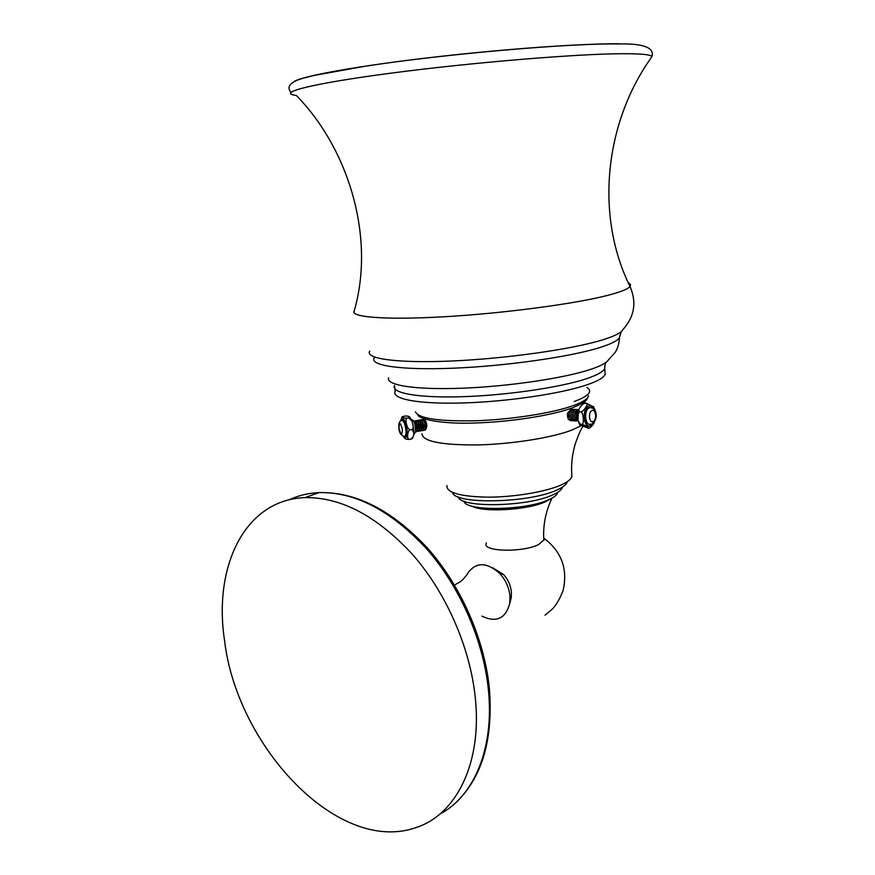 <?xml version="1.0" encoding="UTF-8"?>
<svg xmlns="http://www.w3.org/2000/svg" width="875" height="875" viewBox="0 0 875 875"><rect width="100%" height="100%" fill="white"/><g stroke="black" fill="none" stroke-linecap="round" stroke-linejoin="round"><path stroke-width="1.31" d="M475.223 697.091C469.963 646.931 446.053 592.78 412.727 554.663C376.972 515.998 341.031 496.989 304.883 497.634C245.12 499.57 213.161 566.016 224.536 640.347C236.622 745.697 337.695 854.809 415.68 827.684C456.181 815.052 482.475 763.033 475.223 697.091M492.472 567.656L503.486 574.427C507.992 579.447 510.628 585.277 511.394 591.894L511.284 597.669L509.808 603.127L509.95 595.82C508.988 587.42 505.641 580.027 499.92 573.65C486.631 561.827 475.858 561.761 467.589 573.464L466.987 574.7M509.808 603.127C505.706 618.658 496.409 622.989 481.906 616.131M486.358 542.905L486.117 543.594C482.672 551.764 523.239 552.628 538.661 544.512L544.13 539.689L543.659 537.633M464.078 501.2C464.92 511.536 526.148 510.639 548.953 499.614C554.072 497.317 556.938 495.031 557.55 492.767M562.384 487.342C561.706 489.814 558.534 492.308 552.891 494.834C527.745 506.909 459.856 508.123 458.369 496.923M452.605 492.494C454.18 504.656 529.233 503.202 556.85 490.022C563.03 487.287 566.486 484.586 567.23 481.917M571.703 473.977L571.889 476.481C571.102 479.325 567.361 482.223 560.689 485.166C545.081 491.991 513.745 497.197 487.659 497.164C459.966 496.552 446.381 492.68 446.884 485.538M421.991 433.858C422.625 441.394 441.077 445.08 477.334 444.938C511.569 444.216 552.059 437.752 571.998 430.03L581.033 425.764M570.248 410.189L567.492 413.23L568.138 419.005L570.642 420.656M425.917 428.816L426.322 428.258C427.284 425.447 426.716 422.428 424.605 419.212L424.047 419.07M572.458 420.766C568.258 417.681 567.875 413.875 571.309 409.347L572.25 410.069M567.492 413.23C567.208 417.998 568.531 420.459 571.441 420.613L571.561 420.58M573.059 409.467L571.845 409.281M573.377 420.689L573.256 420.711C568.892 422.067 567.82 410.561 571.616 409.358L571.769 409.303M573.978 409.325L573.125 409.434C569.691 413.973 570.073 417.78 574.284 420.864M569.275 412.125L569.078 416.763M571.112 412.191L570.905 416.883M572.939 412.256L572.742 417.003M574.777 412.333L574.58 417.134M576.625 412.409L576.417 417.255M575.805 409.423L574.952 409.522C571.528 414.072 571.911 417.878 576.111 420.962M577.631 409.511L576.778 409.62C573.355 414.159 573.737 417.977 577.938 421.072M578.791 409.653L578.616 409.708C575.673 412.617 575.498 416.216 578.091 420.503M575.203 420.788L575.083 420.82C570.719 422.177 569.647 410.648 573.431 409.456L574.886 409.555M578.222 421.083C574.044 417.977 573.661 414.159 577.084 409.631L578.539 409.741M577.03 420.886L576.909 420.919C572.545 422.275 571.473 410.747 575.258 409.544L576.712 409.653M593.72 406.984L586.294 403.255C589.466 402.872 583.1 412.464 580.595 411.808C583.384 411.239 584.555 425.316 581.656 424.397C586.425 425.72 588.744 427.022 588.623 428.28L579.917 424.977L580.42 424.331L578.156 420.831L577.664 415.177L579.348 411.753L578.714 409.828C576.1 412.541 575.87 415.975 578.025 420.142M586.294 403.255L584.413 403.288M595.295 411.217L594.65 408.92M589.269 428.116C591.445 426.902 593.228 424.758 594.617 421.684L594.683 421.498M581.656 424.397L580.42 424.331M580.595 411.808L579.348 411.753M577.741 414.17L578.714 409.828C580.442 406.186 582.487 403.977 584.839 403.2L585.047 403.2M589.466 424.298C583.92 425.064 583.428 409.259 588.962 407.684L590.647 407.608M294.241 81.441C302.98 76.016 355.83 66.292 428.848 57.728C501.769 49.153 581.645 43.455 619.467 43.75M422.122 419.42L424.725 422.198L425.666 425.677L425.819 429.177L425.031 430.303M424.605 419.212L423.227 419.727M423.828 429.33L424.659 430.347C425.458 430.434 425.709 429.034 425.392 426.169L424.222 425.994L421.87 420.919M421.192 420.077L422.264 419.431C423.631 420.12 424.648 422.22 425.327 425.731L425.392 426.169M422.997 430.653L423.773 429.538L423.631 426.027L422.669 422.516L420.087 419.759M425.863 428.794L425.228 422.811L424.167 421.006M423.817 429.155L423.97 426.037L422.122 421.345M420.962 431.014L421.728 429.92L420.623 422.45M421.827 429.548C422.778 427.284 422.111 424.528 419.825 421.269M419.792 429.898C420.733 427.634 420.066 424.878 417.78 421.608M417.747 430.248C418.688 427.984 418.02 425.228 415.723 421.958M415.702 430.598L416.062 427.558L414.477 423.041M413.438 420.962L414.094 420.82C415.439 421.509 416.456 423.62 417.145 427.142L417.244 427.788C417.517 430.533 417.266 431.856 416.5 431.758L415.669 430.686M415.067 421.138L416.139 420.47C417.495 421.159 418.512 423.27 419.191 426.781C419.606 429.92 419.387 431.463 418.545 431.408L417.714 430.347M417.113 420.788L418.184 420.131C419.541 420.82 420.558 422.92 421.236 426.431C421.652 429.57 421.433 431.102 420.591 431.058L419.759 430.008M418.917 431.364L419.683 430.281L418.589 422.811M419.147 420.427L420.219 419.781C421.586 420.47 422.603 422.57 423.281 426.081C423.697 429.209 423.478 430.752 422.625 430.708L421.794 429.669M426.322 428.258C426.519 425.097 425.72 422.537 423.916 420.58M423.872 429.198L424.222 425.994L423.697 426.464M421.772 429.505L421.116 423.467L420.077 421.684M419.727 429.866L419.07 423.795L418.02 422.023M417.681 430.227L417.014 424.134L415.964 422.363M415.636 430.577L414.892 424.298M421.116 423.467L418.042 420.109M419.07 423.795L416.008 420.459M416.872 431.714L417.627 430.653L417.014 424.134M415.614 428.914L415.472 431.506M413.963 420.798L416.5 423.511M403.375 436.308L404.425 437.981C405.114 439.075 406.853 439.523 409.631 439.348C406.427 440.464 407.356 429.68 410.473 429.702L411.863 429.461L413.864 432.589L413.328 436.461L411.009 439.108L412.202 438.605L413.328 436.461M409.631 439.348L411.009 439.108M410.473 429.702C407.488 430.916 403.955 417.933 407.302 418.108C404.316 418.272 402.587 417.834 402.128 416.806L400.673 420.755M402.128 416.806L404.72 416.084C407.52 415.909 409.259 416.314 409.927 417.32L408.68 417.878L411.841 420.853L412.978 424.616C413.558 427.47 413.175 429.089 411.863 429.461M407.302 418.108L408.68 417.878M398.869 427.875C398.978 432.327 400.783 435.181 404.294 436.417C405.705 436.461 406.23 434.186 405.847 429.592C405.114 424.441 403.911 421.334 402.248 420.284L402.905 420.175C404.578 421.225 405.77 424.331 406.514 429.483C406.886 434.044 406.372 436.319 404.972 436.308M289.22 499.789C298.342 495.491 308.284 493.095 319.036 492.603C355.13 491.848 390.939 510.53 426.464 548.647C459.572 586.228 483.241 639.691 488.338 689.303C494.583 747.928 474.075 796.348 439.95 814.023M550.572 498.859L545.42 501.747C528.172 510.005 483.361 512.684 472.216 506.231M594.114 409.358C592.758 406.536 590.997 405.442 588.831 406.077C581.58 408.231 583.33 428.991 590.461 425.709L593.327 423.008M591.609 407.772L589.553 407.717C583.68 409.434 584.784 426.256 590.625 424.244L591.183 424.145M593.009 421.564C597.023 420.306 596.083 408.811 592.102 410.55C588.055 411.775 589.017 423.38 593.009 421.564M588.536 395.872L588.405 396.298C587.3 399.241 582.291 402.336 573.355 405.595C552.989 412.967 512.203 419.442 476.733 420.722C439.097 421.542 418.666 418.578 415.439 411.83M586.95 387.472C593.009 391.409 588.755 396.102 574.164 401.527M395.172 391.311C391.213 398.989 418.37 404.316 463.17 402.959C507.85 401.647 561.805 393.575 587.442 384.672C597.964 381.008 603.87 377.573 605.161 374.358L604.691 368.452C603.389 371.591 597.472 374.959 586.928 378.558C561.269 387.308 507.248 395.303 462.536 396.703C417.703 398.147 390.545 393.017 394.538 385.525L395.172 391.311M604.723 366.155L604.691 368.452C604.898 364.995 605.38 362.939 606.156 362.261M619.752 335.366L619.566 337.367C619.117 343.536 617.673 348.523 615.223 352.352L608.508 359.8C606.725 362.808 600.666 366.034 590.33 369.469C563.839 378.284 508.145 386.52 461.508 388.237C414.75 389.988 385.689 385.186 388.631 377.814M621.261 331.592L619.566 337.367C618.078 340.495 611.363 343.93 599.419 347.67C569.8 356.945 506.144 366.056 453.512 368.189C400.739 370.366 369.37 365.52 374.227 357.908M628.327 282.855C630.438 283.883 630.995 285.075 630.011 286.453C636.891 302.422 634.463 316.859 622.748 329.755C621.239 332.85 614.348 336.273 602.087 340.036C571.605 349.366 505.772 358.684 451.38 361.014C396.845 363.387 364.613 358.673 369.742 351.094M354.309 310.669C349.169 317.078 384.355 320.184 443.931 316.772C503.366 313.403 575.05 303.877 607.95 295.302C620.769 291.966 628.119 289.012 630.011 286.453C595.142 216.158 604.286 123.616 651.284 57.586C653.92 54.994 644.569 53.692 623.241 53.703C578.145 53.747 471.538 62.519 390.95 73.161C310.111 83.781 275.756 93.034 296.33 95.463C348.688 149.002 375.375 237.07 354.309 310.669L353.927 312.309M417.244 427.788L415.559 428.028M413.842 430.631L412.519 422.789M403.638 436.362C406.284 439.447 407.422 437.238 407.028 429.723C405.125 419.792 403.102 416.752 400.969 420.591M398.978 427.962C400.881 435.4 402.03 435.958 402.413 429.625C400.498 422.177 399.35 421.619 398.978 427.962M398.847 427.777C398.442 423.128 399.58 420.634 402.248 420.284L401.603 420.372M304.883 497.634L319.036 492.603C355.841 491.662 392.033 510.202 427.602 548.209C460.742 585.605 484.302 638.717 489.355 688.177C493.391 739.67 482.059 777.962 455.383 803.053M467.589 573.464L467.305 574.131C463.805 578.823 461.234 581.481 459.616 582.105L454.497 585.069M543.998 538.223C561.673 551.775 568.028 569.264 563.052 590.669C559.53 599.572 555.767 605.883 551.753 609.591L544.983 615.18M552.038 498.094C545.573 511.47 542.839 525.612 543.823 540.509M584.762 401.516L584.839 403.2M593.458 406.558L595.23 410.845M578.78 422.767L579.666 424.561M592.08 423.828C598.369 419.398 597.494 407.739 589.805 407.641L589.203 407.608M578.43 410.703L578.003 419.978M417.889 414.794C418.316 418.83 440.398 424.397 475.672 422.964C510.475 421.914 551.217 415.538 571.517 408.177M572.48 407.827C587.781 401.275 585.091 400.597 586.611 399.864L588.372 395.948M651.58 57.192C655.156 49.022 646.209 43.422 620.473 43.958C569.92 43.061 446.556 53.889 367.052 65.909L313.972 75.447L302.039 78.542C290.019 82.25 286.311 86.844 290.916 92.312M571.889 476.481C570.938 465.194 572.141 454.103 575.487 443.209C580.431 429.428 581.536 429.078 582.652 426.694M425.819 429.177L426.103 428.105M424.725 422.198L425.228 422.811M423.773 429.538L424.069 428.466M416.861 428.892L417.364 429.494M422.669 422.516L423.172 423.128M421.728 429.909L422.023 428.837M419.683 430.281L419.978 429.198M417.637 430.642L417.933 429.559M415.581 431.014L415.887 429.92M413.733 434.547C415.472 432.895 416.073 430.577 415.527 427.602C415.144 423.139 413.656 420.295 411.042 419.092M413.864 432.589L412.978 424.616M409.927 417.32L411.841 420.853M402.248 420.284L402.905 420.175M503.486 574.427L499.92 573.65"/></g></svg>
